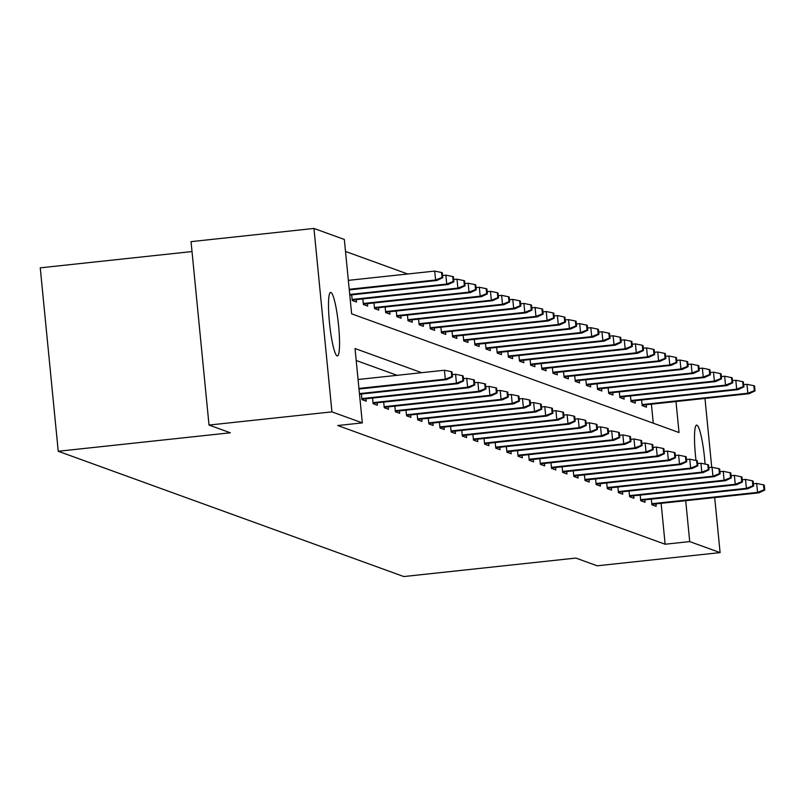 <?xml version="1.0" encoding="UTF-8"?>
<svg xmlns="http://www.w3.org/2000/svg" width="805" height="805" viewBox="0 0 805 805"><rect width="100%" height="100%" fill="white"/><g stroke="black" fill="none" stroke-linecap="round" stroke-linejoin="round"><path stroke-width="1.21" d="M696.023 460.47A31.948 4.377 -96.1 0 1 696.617 425.11A31.948 4.377 -96.1 0 1 696.919 425.151A31.948 4.377 -96.1 0 1 705.079 464.083M337.134 355.901A31.948 4.377 -96.1 0 1 329.557 323.58A31.948 4.377 -96.1 0 1 330.614 292.406A31.948 4.377 -96.1 0 1 330.915 292.446A31.948 4.377 -96.1 0 1 338.492 324.767A31.948 4.377 -96.1 0 1 337.436 355.941A31.948 4.377 -96.1 0 1 337.134 355.901M192.003 251.552L40.25 267.834L58.232 451.263L403.788 576.551L575.877 558.076L597.179 565.804L720.103 552.612L689.714 541.594L685.709 500.69M58.232 451.263L230.321 432.788L209.018 425.06L191.037 241.641L313.95 228.449L344.329 239.457L351.624 313.819L679.028 432.537L675.989 401.544M407.702 273.992L345.506 251.442M676.703 359.976L677.619 360.308M687.862 364.021L688.768 364.353M699.012 368.066L699.927 368.388M653.268 423.189L651.406 404.18M351.674 294.872L352.228 300.496L356.514 302.046L356.273 299.611M362.824 298.907L363.377 304.531L367.664 306.091L367.422 303.656M373.973 302.952L374.526 308.577L378.813 310.136L378.581 307.701M385.132 306.997L385.675 312.622L389.972 314.181L389.731 311.746M396.281 311.042L396.835 316.667L401.121 318.217L400.88 315.791M407.431 315.087L407.984 320.712L412.271 322.262L412.029 319.827M418.58 319.132L419.133 324.757L423.42 326.307L423.189 323.872M429.729 323.167L430.283 328.792L434.579 330.352L434.338 327.917M440.888 327.212L441.442 332.837L445.728 334.397L445.487 331.962M452.038 331.257L452.591 336.882L456.878 338.442L456.636 336.007M463.187 335.303L463.74 340.928L468.027 342.477L467.796 340.052M474.336 339.348L474.89 344.973L479.176 346.522L478.945 344.087M485.496 343.393L486.039 349.008L490.336 350.567L490.094 348.132M496.645 347.428L497.198 353.053L501.485 354.613L501.243 352.177M507.794 351.473L508.347 357.098L512.634 358.658L512.393 356.223M518.943 355.518L519.497 361.143L523.783 362.693L523.552 360.268M530.103 359.563L530.646 365.188L534.943 366.738L534.701 364.313M541.252 363.608L541.805 369.233L546.092 370.783L545.85 368.348M552.401 367.644L552.955 373.268L557.241 374.828L557 372.393M563.55 371.689L564.104 377.314L568.39 378.873L568.159 376.438M574.71 375.734L575.253 381.359L579.55 382.918L579.308 380.483M585.859 379.779L586.412 385.404L590.699 386.953L590.457 384.528M597.008 383.824L597.562 389.449L601.848 390.999L601.607 388.563M608.157 387.869L608.711 393.494L612.997 395.044L612.766 392.609M619.307 391.904L619.86 397.529L624.157 399.089L623.915 396.654M630.466 395.949L631.019 401.574L635.306 403.134L635.065 400.699M641.615 399.994L642.169 405.619L646.455 407.179L646.214 404.744M421.659 372.685L355.025 348.525L362.32 422.887L337.738 425.523L665.131 544.23L661.126 503.336M397.076 375.321L356.202 360.499M361.395 394.017L361.948 399.642L366.235 401.192L365.993 398.767M372.544 398.062L373.097 403.687L377.384 405.237L377.153 402.802M383.693 402.108L384.247 407.722L388.533 409.282L388.302 406.847M394.853 406.143L395.396 411.768L399.693 413.327L399.451 410.892M406.002 410.188L406.555 415.813L410.842 417.372L410.6 414.937M417.151 414.233L417.704 419.858L421.991 421.407L421.75 418.982M428.3 418.278L428.854 423.903L433.14 425.453L432.909 423.017M439.46 422.323L440.003 427.948L444.3 429.498L444.058 427.063M450.609 426.358L451.162 431.983L455.449 433.543L455.207 431.108M461.758 430.403L462.312 436.028L466.598 437.588L466.357 435.153M472.907 434.448L473.461 440.073L477.747 441.633L477.516 439.198M484.067 438.494L484.61 444.119L488.907 445.668L488.665 443.243M495.216 442.539L495.769 448.164L500.056 449.713L499.814 447.278M506.365 446.584L506.919 452.209L511.205 453.758L510.964 451.323M517.514 450.619L518.068 456.244L522.354 457.804L522.123 455.368M528.664 454.664L529.217 460.289L533.514 461.849L533.272 459.414M539.823 458.709L540.376 464.334L544.663 465.894L544.422 463.459M550.972 462.754L551.526 468.379L555.812 469.929L555.571 467.504M562.121 466.799L562.675 472.424L566.962 473.974L566.73 471.539M573.271 470.845L573.824 476.459L578.111 478.019L577.879 475.584M584.43 474.88L584.973 480.505L589.27 482.064L589.029 479.629M595.579 478.925L596.133 484.55L600.419 486.109L600.178 483.674M606.729 482.97L607.282 488.595L611.569 490.144L611.327 487.719M617.878 487.015L618.431 492.64L622.718 494.19L622.486 491.754M629.037 491.06L629.58 496.685L633.877 498.235L633.636 495.8M640.186 495.095L640.74 500.72L645.026 502.28L644.785 499.845M651.336 499.14L651.889 504.765L656.176 506.325L655.934 503.89M209.018 425.06L331.932 411.868L313.95 228.449M704.979 398.435L711.731 467.313M714.699 497.581L720.103 552.612M665.131 544.23L689.714 541.594M362.32 422.887L331.932 411.868M451.786 376.599L452.501 376.861L452.018 371.9L451.303 371.638L451.786 376.599L445.306 379.165L446.594 379.628L359 389.036M358.939 388.433L445.306 379.165L444.43 370.24L358.064 379.507M451.303 371.638L444.43 370.24M446.594 379.628L452.501 376.861M442.78 277.705L442.297 272.754L441.583 272.493L442.066 277.453L442.78 277.705L436.874 280.482L435.586 280.019L434.71 271.094L348.344 280.361M442.066 277.453L435.586 280.019L349.219 289.287M436.874 280.482L349.279 289.88M434.71 271.094L441.583 272.493M462.945 380.644L463.66 380.896L463.167 375.945L462.452 375.683L462.945 380.644L456.455 383.21L457.743 383.673L359.503 394.219M359.453 393.625L456.455 383.21L455.58 374.285L452.289 374.637M462.452 375.683L455.58 374.285M457.743 383.673L463.66 380.896M474.095 384.689L474.809 384.941L474.326 379.99L473.612 379.729L474.095 384.689L467.614 387.245L468.892 387.718L361.898 399.2M361.848 398.606L467.614 387.245L466.739 378.33L463.439 378.682M473.612 379.729L466.739 378.33M468.892 387.718L474.809 384.941M453.94 281.75L453.446 276.799L452.732 276.538L453.215 281.488L453.94 281.75L448.023 284.527L446.735 284.054L445.859 275.139L442.569 275.491M453.215 281.488L446.735 284.054L349.722 294.469M448.023 284.527L349.783 295.073M445.859 275.139L452.732 276.538M465.089 285.795L464.596 280.834L463.881 280.583L464.374 285.534L465.089 285.795L459.172 288.572L457.884 288.099L457.009 279.174L453.718 279.536M464.374 285.534L457.884 288.099L352.127 299.46M459.172 288.572L352.177 300.054M457.009 279.174L463.881 280.583M485.244 388.724L485.958 388.986L485.475 384.025L484.761 383.774L485.244 388.724L478.764 391.29L480.052 391.763L373.057 403.245M372.997 402.651L478.764 391.29L477.888 382.375L474.588 382.727M484.761 383.774L477.888 382.375M480.052 391.763L485.958 388.986M496.393 392.77L497.108 393.031L496.625 388.07L495.91 387.819L496.393 392.77L489.913 395.336L491.201 395.798L384.206 407.29M384.146 406.686L489.913 395.336L489.038 386.41L485.737 386.762M495.91 387.819L489.038 386.41M491.201 395.798L497.108 393.031M507.553 396.815L508.267 397.076L507.774 392.116L507.059 391.854L507.553 396.815L501.062 399.381L502.35 399.844L395.356 411.335M395.295 410.731L501.062 399.381L500.187 390.455L496.896 390.807M507.059 391.854L500.187 390.455M502.35 399.844L508.267 397.076M476.238 289.84L475.755 284.879L475.041 284.618L475.524 289.579L476.238 289.84L470.331 292.607L469.043 292.145L468.168 283.219L464.867 283.571M475.524 289.579L469.043 292.145L363.276 303.495M470.331 292.607L363.337 304.099M468.168 283.219L475.041 284.618M487.387 293.885L486.904 288.925L486.19 288.663L486.673 293.624L487.387 293.885L481.481 296.653L480.193 296.19L479.317 287.264L476.017 287.616M486.673 293.624L480.193 296.19L374.426 307.54M481.481 296.653L374.486 308.144M479.317 287.264L486.19 288.663M498.537 297.93L498.054 292.97L497.339 292.708L497.822 297.669L498.537 297.93L492.63 300.698L491.342 300.235L490.466 291.309L487.176 291.662M497.822 297.669L491.342 300.235L385.575 311.585M492.63 300.698L385.635 312.179M490.466 291.309L497.339 292.708M518.702 400.86L519.416 401.121L518.933 396.161L518.209 395.899L518.702 400.86L512.211 403.426L513.499 403.889L406.505 415.38M406.455 414.776L512.211 403.426L511.346 394.5L508.046 394.853M518.209 395.899L511.346 394.5M513.499 403.889L519.416 401.121M509.696 301.966L509.203 297.015L508.488 296.753L508.981 301.714L509.696 301.966L503.779 304.743L502.491 304.28L501.616 295.355L498.325 295.707M508.981 301.714L502.491 304.28L396.724 315.63M503.779 304.743L396.785 316.224M501.616 295.355L508.488 296.753M529.851 404.905L530.565 405.156L530.082 400.206L529.368 399.944L529.851 404.905L523.371 407.471L524.659 407.934L417.664 419.415M417.604 418.821L523.371 407.471L522.495 398.545L519.195 398.898M529.368 399.944L522.495 398.545M524.659 407.934L530.565 405.156M520.845 306.011L520.362 301.06L519.648 300.798L520.131 305.749L520.845 306.011L514.928 308.788L513.65 308.315L512.775 299.4L509.474 299.752M520.131 305.749L513.65 308.315L407.883 319.676M514.928 308.788L407.944 320.269M512.775 299.4L519.648 300.798M541 408.94L541.715 409.202L541.232 404.251L540.517 403.989L541 408.94L534.52 411.506L535.808 411.979L428.813 423.46M428.753 422.867L534.52 411.506L533.645 402.591L530.344 402.943M540.517 403.989L533.645 402.591M535.808 411.979L541.715 409.202M531.994 310.056L531.511 305.095L530.797 304.843L531.28 309.794L531.994 310.056L526.088 312.833L524.8 312.36L523.924 303.435L520.624 303.797M531.28 309.794L524.8 312.36L419.033 323.711M526.088 312.833L419.093 324.314M523.924 303.435L530.797 304.843M552.15 412.985L552.874 413.247L552.381 408.286L551.667 408.034L552.15 412.985L545.669 415.551L546.957 416.024L439.963 427.505M439.902 426.912L545.669 415.551L544.794 406.626L541.503 406.988M551.667 408.034L544.794 406.626M546.957 416.024L552.874 413.247M543.144 314.101L542.661 309.14L541.946 308.879L542.429 313.839L543.144 314.101L537.237 316.868L535.949 316.405L535.073 307.48L531.783 307.832M542.429 313.839L535.949 316.405L430.182 327.756M537.237 316.868L430.242 328.36M535.073 307.48L541.946 308.879M563.309 417.03L564.023 417.292L563.53 412.331L562.816 412.069L563.309 417.03L556.819 419.596L558.106 420.059L451.112 431.55M451.062 430.947L556.819 419.596L555.943 410.671L552.653 411.023M562.816 412.069L555.943 410.671M558.106 420.059L564.023 417.292M554.303 318.146L553.81 313.185L553.095 312.924L553.588 317.884L554.303 318.146L548.386 320.913L547.098 320.45L546.223 311.525L542.932 311.877M553.588 317.884L547.098 320.45L441.331 331.801M548.386 320.913L441.392 332.405M546.223 311.525L553.095 312.924M574.458 421.075L575.173 421.337L574.69 416.376L573.975 416.115L574.458 421.075L567.978 423.641L569.266 424.104L462.271 435.596M462.211 434.992L567.978 423.641L567.102 414.716L563.802 415.068M573.975 416.115L567.102 414.716M569.266 424.104L575.173 421.337M565.452 322.181L564.969 317.23L564.255 316.969L564.738 321.93L565.452 322.181L559.535 324.958L558.257 324.496L557.382 315.57L554.082 315.922M564.738 321.93L558.257 324.496L452.491 335.846M559.535 324.958L452.541 336.44M557.382 315.57L564.255 316.969M585.607 425.121L586.322 425.382L585.839 420.421L585.124 420.16L585.607 425.121L579.127 427.686L580.415 428.149L473.421 439.631M473.36 439.037L579.127 427.686L578.252 418.761L574.951 419.113M585.124 420.16L578.252 418.761M580.415 428.149L586.322 425.382M576.601 326.226L576.118 321.276L575.404 321.014L575.887 325.975L576.601 326.226L570.695 329.004L569.407 328.531L568.531 319.615L565.231 319.967M575.887 325.975L569.407 328.531L463.64 339.891M570.695 329.004L463.7 340.485M568.531 319.615L575.404 321.014M596.757 429.166L597.471 429.417L596.988 424.466L596.274 424.205L596.757 429.166L590.276 431.732L591.564 432.194L484.57 443.676M484.509 443.082L590.276 431.732L589.401 422.806L586.11 423.158M596.274 424.205L589.401 422.806M591.564 432.194L597.471 429.417M587.751 330.271L587.268 325.311L586.553 325.059L587.036 330.01L587.751 330.271L581.844 333.049L580.556 332.576L579.681 323.66L576.38 324.013M587.036 330.01L580.556 332.576L474.789 343.936M581.844 333.049L474.849 344.53M579.681 323.66L586.553 325.059M607.916 433.201L608.63 433.462L608.137 428.512L607.423 428.25L607.916 433.201L601.426 435.767L602.714 436.24L495.719 447.721M495.659 447.127L601.426 435.767L600.55 426.851L597.26 427.203M607.423 428.25L600.55 426.851M602.714 436.24L608.63 433.462M598.91 334.317L598.417 329.356L597.702 329.104L598.196 334.055L598.91 334.317L592.993 337.094L591.705 336.621L590.83 327.695L587.539 328.058M598.196 334.055L591.705 336.621L485.938 347.971M592.993 337.094L485.999 348.575M590.83 327.695L597.702 329.104M619.065 437.246L619.78 437.507L619.297 432.547L618.582 432.295L619.065 437.246L612.585 439.812L613.863 440.285L506.878 451.766M506.818 451.162L612.585 439.812L611.709 430.886L608.409 431.249M618.582 432.295L611.709 430.886M613.863 440.285L619.78 437.507M610.059 338.362L609.576 333.401L608.852 333.139L609.345 338.1L610.059 338.362L604.142 341.129L602.854 340.666L601.989 331.741L598.689 332.093M609.345 338.1L602.854 340.666L497.098 352.016M604.142 341.129L497.148 352.62M601.989 331.741L608.852 333.139M630.214 441.291L630.929 441.553L630.446 436.592L629.731 436.33L630.214 441.291L623.734 443.857L625.022 444.32L518.028 455.811M517.967 455.207L623.734 443.857L622.859 434.931L619.558 435.284M629.731 436.33L622.859 434.931M625.022 444.32L630.929 441.553M621.208 342.407L620.725 337.446L620.011 337.184L620.494 342.145L621.208 342.407L615.302 345.174L614.014 344.711L613.138 335.786L609.838 336.138M620.494 342.145L614.014 344.711L508.247 356.062M615.302 345.174L508.307 356.665M613.138 335.786L620.011 337.184M641.364 445.336L642.078 445.598L641.595 440.637L640.881 440.375L641.364 445.336L634.883 447.902L636.171 448.365L529.177 459.856M529.116 459.252L634.883 447.902L634.008 438.977L630.717 439.329M640.881 440.375L634.008 438.977M636.171 448.365L642.078 445.598M632.358 346.442L631.875 341.491L631.16 341.229L631.643 346.19L632.358 346.442L626.451 349.219L625.163 348.756L624.288 339.831L620.987 340.183M631.643 346.19L625.163 348.756L519.396 360.107M626.451 349.219L519.456 360.7M624.288 339.831L631.16 341.229M652.523 449.381L653.237 449.633L652.744 444.682L652.03 444.42L652.523 449.381L646.033 451.947L647.321 452.41L540.326 463.891M540.266 463.298L646.033 451.947L645.157 443.022L641.867 443.374M652.03 444.42L645.157 443.022M647.321 452.41L653.237 449.633M643.517 350.487L643.024 345.536L642.31 345.275L642.793 350.225L643.517 350.487L637.6 353.264L636.312 352.791L635.437 343.876L632.146 344.228M642.793 350.225L636.312 352.791L530.545 364.152M637.6 353.264L530.606 364.746M635.437 343.876L642.31 345.275M663.672 453.426L664.387 453.678L663.904 448.727L663.189 448.466L663.672 453.426L657.192 455.982L658.47 456.455L551.475 467.936M551.425 467.343L657.192 455.982L656.317 447.067L653.016 447.419M663.189 448.466L656.317 447.067M658.47 456.455L664.387 453.678M654.666 354.532L654.173 349.571L653.459 349.32L653.952 354.27L654.666 354.532L648.75 357.309L647.462 356.836L646.586 347.911L643.296 348.273M653.952 354.27L647.462 356.836L541.705 368.197M648.75 357.309L541.755 368.791M646.586 347.911L653.459 349.32M674.821 457.461L675.536 457.723L675.053 452.762L674.338 452.511L674.821 457.461L668.341 460.027L669.629 460.5L562.635 471.982M562.574 471.388L668.341 460.027L667.466 451.112L664.165 451.464M674.338 452.511L667.466 451.112M669.629 460.5L675.536 457.723M665.816 358.577L665.333 353.616L664.618 353.355L665.101 358.316L665.816 358.577L659.909 361.344L658.621 360.882L657.745 351.956L654.445 352.308M665.101 358.316L658.621 360.882L552.854 372.232M659.909 361.344L552.914 372.836M657.745 351.956L664.618 353.355M685.971 461.507L686.685 461.768L686.202 456.807L685.488 456.556L685.971 461.507L679.49 464.072L680.778 464.535L573.784 476.027M573.724 475.423L679.49 464.072L678.615 455.147L675.315 455.499M685.488 456.556L678.615 455.147M680.778 464.535L686.685 461.768M676.965 362.622L676.482 357.662L675.767 357.4L676.25 362.361L676.965 362.622L671.058 365.39L669.77 364.927L668.895 356.001L665.594 356.353M676.25 362.361L669.77 364.927L564.003 376.277M671.058 365.39L564.063 376.881M668.895 356.001L675.767 357.4M697.13 465.552L697.844 465.813L697.351 460.852L696.637 460.591L697.13 465.552L690.64 468.118L691.928 468.58L584.933 480.072M584.873 479.468L690.64 468.118L689.764 459.192L686.474 459.544M696.637 460.591L689.764 459.192M691.928 468.58L697.844 465.813M688.114 366.667L687.631 361.707L686.917 361.445L687.4 366.406L688.114 366.667L682.207 369.435L680.919 368.972L680.044 360.046L676.753 360.399M687.4 366.406L680.919 368.972L575.152 380.322M682.207 369.435L575.213 380.916M680.044 360.046L686.917 361.445M708.279 469.597L708.994 469.858L708.511 464.898L707.786 464.636L708.279 469.597L701.789 472.163L703.077 472.626L596.082 484.117M596.032 483.513L701.789 472.163L700.924 463.237L697.623 463.589M707.786 464.636L700.924 463.237M703.077 472.626L708.994 469.858M699.273 370.702L698.78 365.752L698.066 365.49L698.559 370.451L699.273 370.702L693.357 373.48L692.069 373.017L691.193 364.091L687.903 364.444M698.559 370.451L692.069 373.017L586.302 384.367M693.357 373.48L586.362 384.961M691.193 364.091L698.066 365.49M719.429 473.642L720.143 473.893L719.66 468.943L718.946 468.681L719.429 473.642L712.948 476.208L714.236 476.671L607.242 488.152M607.181 487.558L712.948 476.208L712.073 467.282L708.772 467.635M718.946 468.681L712.073 467.282M714.236 476.671L720.143 473.893M710.423 374.748L709.94 369.797L709.225 369.535L709.708 374.486L710.423 374.748L704.506 377.525L703.228 377.052L702.352 368.137L699.052 368.489M709.708 374.486L703.228 377.052L597.461 388.413M704.506 377.525L597.521 389.006M702.352 368.137L709.225 369.535M730.578 477.677L731.292 477.939L730.809 472.988L730.095 472.726L730.578 477.677L724.098 480.243L725.386 480.716L618.391 492.197M618.331 491.603L724.098 480.243L723.222 471.328L719.922 471.68M730.095 472.726L723.222 471.328M725.386 480.716L731.292 477.939M721.572 378.793L721.089 373.832L720.374 373.58L720.857 378.531L721.572 378.793L715.665 381.57L714.377 381.097L713.502 372.172L710.201 372.534M720.857 378.531L714.377 381.097L608.61 392.448M715.665 381.57L608.671 393.051M713.502 372.172L720.374 373.58M741.727 481.722L742.452 481.984L741.958 477.023L741.244 476.771L741.727 481.722L735.247 484.288L736.535 484.761L629.54 496.242M629.48 495.649L735.247 484.288L734.371 475.363L731.081 475.725M741.244 476.771L734.371 475.363M736.535 484.761L742.452 481.984M732.721 382.838L732.238 377.877L731.524 377.615L732.007 382.576L732.721 382.838L726.814 385.605L725.526 385.142L724.651 376.217L721.361 376.569M732.007 382.576L725.526 385.142L619.759 396.493M726.814 385.605L619.82 397.096M724.651 376.217L731.524 377.615M752.886 485.767L753.601 486.029L753.108 481.068L752.393 480.806L752.886 485.767L746.396 488.333L747.684 488.796L640.689 500.287M640.639 499.684L746.396 488.333L745.521 479.408L742.23 479.76M752.393 480.806L745.521 479.408M747.684 488.796L753.601 486.029M743.88 386.883L743.387 381.922L742.673 381.661L743.166 386.621L743.88 386.883L737.964 389.65L736.676 389.187L735.8 380.262L732.51 380.614M743.166 386.621L736.676 389.187L630.909 400.538M737.964 389.65L630.969 401.142M735.8 380.262L742.673 381.661M764.036 489.812L764.75 490.074L764.267 485.113L763.553 484.852L764.036 489.812L757.555 492.378L758.843 492.841L651.849 504.333M651.788 503.729L757.555 492.378L756.68 483.453L753.379 483.805M763.553 484.852L756.68 483.453M758.843 492.841L764.75 490.074M755.03 390.918L754.547 385.967L753.832 385.706L754.315 390.667L755.03 390.918L749.113 393.695L747.835 393.232L746.96 384.307L743.659 384.659M754.315 390.667L747.835 393.232L642.068 404.583M749.113 393.695L642.118 405.177M746.96 384.307L753.832 385.706"/></g></svg>
